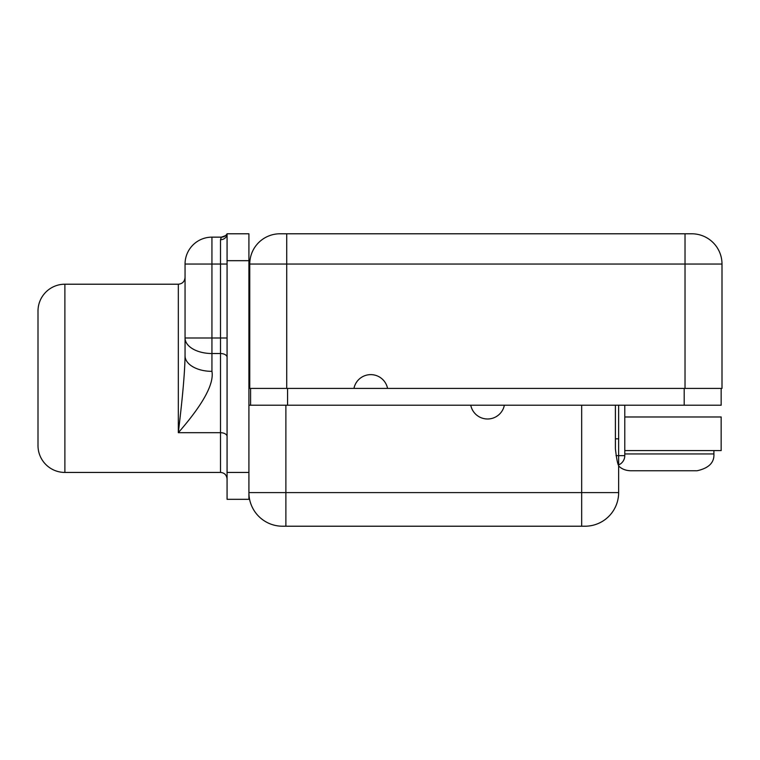 <?xml version="1.0" encoding="UTF-8"?>
<svg xmlns="http://www.w3.org/2000/svg" width="760" height="760" viewBox="0 0 760 760"><rect width="100%" height="100%" fill="white"/><g stroke="black" fill="none" stroke-linecap="round" stroke-linejoin="round"><path stroke-width="1.14" d="M721.164 405.213L592.695 405.213L684.19 405.213L684.19 388.408L684.19 405.213L721.164 405.213L721.164 388.408L721.164 405.213M470.753 405.213L504.364 405.213A17.138 17.138 0 0 1 470.753 405.213L285.883 405.213L285.883 492.603L581.675 492.603L581.675 405.213L470.753 405.213A17.138 17.138 0 0 0 504.364 405.213L592.695 405.213L581.675 405.213L581.675 526.214L282.53 526.214A33.611 33.611 0 0 1 248.909 492.603L248.909 499.32L227.069 499.32L227.069 233.785L248.909 233.785L248.909 405.213L248.909 260.68L227.069 260.68L227.069 472.435L248.909 472.435L227.069 472.435L227.069 499.32L248.909 499.32L248.909 405.213L285.883 405.213L285.883 492.603L248.909 492.603L248.909 405.213L470.753 405.213M387.562 388.408L353.951 388.408A17.138 17.138 0 0 1 387.562 388.408L685.026 388.408L685.026 264.043L286.729 264.043L286.729 388.408L353.951 388.408A17.138 17.138 0 0 1 387.562 388.408L249.755 388.408L249.755 264.043L286.729 264.043L286.729 388.408L249.755 388.408L249.755 264.043A30.248 30.248 -90 0 1 280.003 233.785L691.752 233.785A30.248 30.248 0 0 1 722 264.043L722 388.408L685.026 388.408L685.026 264.043L722 264.043L722 388.408L387.562 388.408M287.565 388.408L287.565 405.213L287.565 388.408M250.591 405.213L250.591 388.408L250.591 405.213M286.729 233.785L685.026 233.785L685.026 264.043L286.729 264.043L286.729 233.785L286.729 264.043L249.755 264.043A30.248 30.248 90 0 1 280.003 233.785L286.729 233.785M722 264.043A30.248 30.248 0 0 0 691.752 233.785L685.026 233.785L685.026 264.043L722 264.043M711.92 388.408C711.92 370.557 711.92 370.557 711.92 388.408M227.069 233.928A6.555 5.928 0 0 1 220.514 239.723L220.514 264.043L211.945 264.043L211.945 237.148L221.34 237.148L220.514 239.723L220.514 337.991L220.514 264.043L211.945 264.043L211.945 337.991L220.514 337.991L220.514 353.523L211.945 353.523L211.945 337.991L220.514 337.991L220.514 472.435L64.885 472.435L64.885 284.212L178.325 284.212L178.325 432.697L220.514 432.697L220.514 353.523L211.945 353.523L211.945 371.355C214.159 384.019 202.958 404.462 178.325 432.697L220.514 432.697A6.555 3.791 180 0 1 227.069 436.487A6.555 3.791 0 0 0 220.514 432.697L220.514 472.435C224.457 472.786 226.641 474.971 227.069 478.99M220.913 237.909L221.34 237.148L211.945 237.148A26.885 26.885 0 0 0 185.05 264.043L185.05 337.991A26.885 15.533 0 0 0 211.945 353.523A26.885 15.533 180 0 1 185.05 337.991L211.945 337.991L185.05 337.991L185.05 355.822A26.885 15.533 180 0 0 211.945 371.355A26.885 15.533 180 0 1 185.05 355.822L185.05 264.043A26.885 26.885 0 0 1 211.945 237.148L211.945 371.355C214.159 384.019 202.958 404.462 178.325 432.697C180.585 413.573 184.775 378.356 185.05 355.822C184.775 378.356 180.585 413.573 178.325 432.697L178.325 284.212L64.885 284.212A26.885 26.885 0 0 0 38 311.096A26.885 26.885 0 0 1 64.885 284.212L64.885 472.435L220.514 472.435M248.909 233.785L248.909 260.68L227.069 260.68L227.069 233.785L248.909 233.785M38 445.541A26.885 26.885 0 0 0 64.885 472.435A26.885 26.885 0 0 1 38 445.541L38 311.096L38 445.541M220.514 239.723L221.34 237.148A6.555 6.555 0 0 0 227.05 233.814L226.983 233.938M221.34 237.148A6.555 6.555 0 0 0 227.069 233.785L226.613 234.498C227.183 234.916 225.425 235.809 221.34 237.148M220.514 264.043L227.069 264.043L220.514 264.043M220.514 337.991L227.069 337.991L220.514 337.991M220.514 353.523A6.555 3.791 180 0 1 227.069 357.314A6.555 3.791 0 0 0 220.514 353.523M211.945 264.043L185.05 264.043L211.945 264.043M624.786 405.213L624.786 455.63L618.64 455.63L618.64 405.213L618.64 455.63L624.786 455.63A10.079 10.079 0 0 1 618.64 464.911L618.64 455.63L615.999 455.63L618.64 455.63L618.64 464.911L619.732 464.369L618.64 464.911A10.079 10.079 0 0 0 624.786 455.63L624.786 405.213M621.917 462.669L622.582 461.918L621.917 462.669M623.533 460.484L624.083 459.306L623.533 460.484M615.41 438.824L618.64 438.824L615.41 438.824M585.029 526.214L282.53 526.214A33.611 33.611 0 0 1 248.909 492.603L285.883 492.603L285.883 526.214L285.883 492.603L618.64 492.603L581.675 492.603L581.675 526.214L585.029 526.214A33.611 33.611 -90 0 0 618.64 492.603A33.611 33.611 90 0 1 585.029 526.214M618.64 465.623L618.64 492.603L618.64 465.623C617.576 463.875 616.493 458.299 615.41 448.903L615.41 405.213L615.41 448.903C616.493 458.299 617.576 463.875 618.64 465.623M257.317 405.213C257.317 423.054 257.317 423.054 257.317 405.213M624.786 416.974L721.164 416.974L721.164 450.585L721.164 416.974L624.786 416.974M624.786 450.585L721.164 450.585L624.786 450.585M713.906 450.585L713.906 453.948L713.906 450.585M624.786 453.948L713.906 453.948C714.409 462.565 708.804 468.16 697.1 470.753C708.804 468.16 714.409 462.565 713.906 453.948L624.786 453.948M618.64 465.947C621.575 468.93 625.499 470.535 630.41 470.753C625.499 470.535 621.575 468.93 618.64 465.947M697.1 470.753L630.41 470.753L697.1 470.753M178.325 284.212C182.371 283.851 184.614 281.608 185.05 277.485"/></g></svg>
